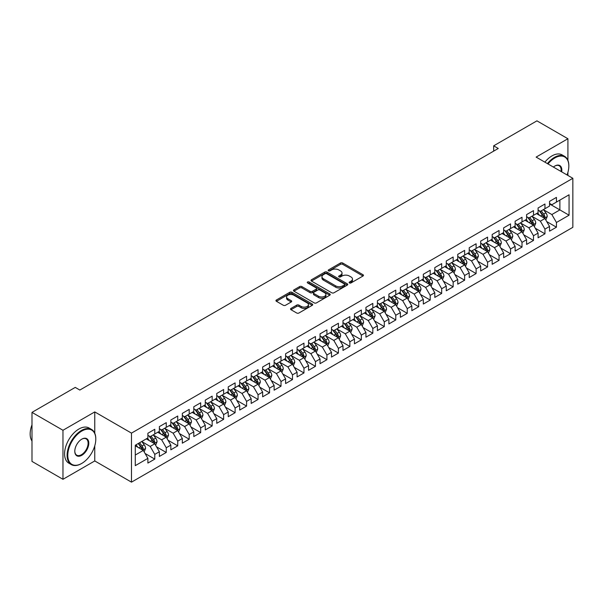 <?xml version="1.0" encoding="UTF-8"?>
<svg xmlns="http://www.w3.org/2000/svg" width="603" height="603" viewBox="0 0 603 603"><rect width="100%" height="100%" fill="white"/><g stroke="black" fill="none" stroke-linecap="round" stroke-linejoin="round"><path stroke-width="0.9" d="M349.446 282.935A1.116 0.641 0 0 0 351.021 282.935L362.991 276.023A1.59 0.92 0 0 0 363.458 275.375A1.59 0.92 0 0 0 362.991 274.727L342.715 263.014A1.59 0.92 0 0 0 340.461 263.014L328.492 269.925A1.116 0.641 0 0 0 328.168 270.385A1.116 0.641 0 0 0 328.492 270.837A1.116 0.641 0 0 0 330.067 270.837L331.62 269.94A5.095 2.94 0 0 1 338.826 269.94L340.514 270.92A5.095 2.94 0 0 1 342.014 273.001A5.095 2.94 0 0 1 340.514 275.081L338.969 275.978A1.116 0.641 0 0 0 338.645 276.43A1.116 0.641 0 0 0 338.969 276.883A1.116 0.641 0 0 0 340.544 276.883L342.097 275.993A5.095 2.94 0 0 1 349.303 275.993L350.991 276.965A5.095 2.94 0 0 1 352.484 279.046A5.095 2.94 0 0 1 350.991 281.126L349.446 282.023A1.116 0.641 0 0 0 349.114 282.475A1.116 0.641 0 0 0 349.446 282.935L349.446 282.023M291.008 308.412A1.59 0.92 0 0 0 290.54 309.06A1.59 0.92 0 0 0 291.008 309.716L296.699 312.995A1.59 0.92 0 0 0 298.952 312.995L312.241 305.322A1.59 0.92 0 0 0 312.708 304.673A1.59 0.92 0 0 0 312.241 304.025L291.965 292.312A1.59 0.92 0 0 0 289.711 292.312L276.423 299.993A1.59 0.92 0 0 0 275.955 300.641A1.59 0.92 0 0 0 276.423 301.289L283.297 305.254A1.59 0.92 0 0 0 285.551 305.254L291.234 301.975A1.59 0.92 0 0 0 291.701 301.319A1.59 0.92 0 0 0 291.234 300.671L287.827 298.704A4.259 2.457 0 0 1 286.583 296.962A4.259 2.457 0 0 1 289.214 294.694A4.259 2.457 0 0 1 293.857 295.229L307.206 302.932A4.259 2.457 0 0 1 308.45 304.673A4.259 2.457 0 0 1 305.819 306.942A4.259 2.457 0 0 1 301.176 306.414L298.952 305.126A1.59 0.92 0 0 0 296.699 305.126L291.008 308.412L291.008 309.716L296.699 306.452L296.699 305.126M94.761 433.173L94.761 411.917L62.968 430.271L31.989 412.377L75.254 387.397L79.845 390.051L498.259 148.481L493.669 145.828L493.669 151.134M94.761 411.917L131.484 433.12L572.85 178.3L572.85 227.323L131.484 482.151L131.484 433.12M567.913 160.338L567.913 138.743L536.127 157.097L572.85 178.3M567.913 138.743L536.934 120.849L493.669 145.828M331.733 292.772A1.59 0.92 0 0 0 333.987 292.772L347.275 285.098A1.59 0.92 0 0 0 347.743 284.443A1.59 0.92 0 0 0 347.275 283.794L326.999 272.089A1.59 0.92 0 0 0 324.746 272.089L311.457 279.762A1.59 0.92 0 0 0 310.99 280.418A1.59 0.92 0 0 0 311.457 281.066L331.733 292.772M308.012 283.176A1.116 0.641 0 0 1 309.143 283.335L309.143 282.008L329.758 293.91A1.59 0.92 0 0 1 330.225 294.558A1.59 0.92 0 0 1 329.758 295.206L316.469 302.887A1.59 0.92 0 0 1 314.216 302.887L293.94 291.174L293.94 289.877A1.59 0.92 0 0 0 293.473 290.525A1.59 0.92 0 0 0 293.94 291.174M293.94 289.877L299.631 286.591A1.59 0.92 0 0 1 301.877 286.591L310.1 291.339A1.59 0.92 0 0 0 312.354 291.339L316.13 289.161A1.59 0.92 0 0 0 316.598 288.513A1.59 0.92 0 0 0 316.13 287.857L307.568 282.92A1.116 0.641 0 0 1 307.244 282.46A1.116 0.641 0 0 1 307.929 281.865A1.116 0.641 0 0 1 309.143 282.008M549.552 203.935L559.885 209.904L559.885 200.098L569.066 194.792L556.441 202.08L556.441 197.377L549.552 201.357L549.552 206.06L544.961 208.706L544.961 204.002L538.08 207.982L538.08 212.686L533.489 215.331L533.489 210.628L526.6 214.608L526.6 219.311L522.01 221.957L522.01 217.253L515.128 221.233L515.128 225.937L510.537 228.582L510.537 223.879L503.648 227.859L503.648 232.562L499.058 235.208L499.058 230.504L492.176 234.484L492.176 239.187L487.586 241.833L487.586 237.13L480.697 241.11L480.697 245.813L476.106 248.459L476.106 243.755L469.224 247.735L469.224 252.438L464.634 255.084L464.634 250.381L457.745 254.36L457.745 259.064L453.155 261.71L453.155 257.006L446.273 260.986L446.273 265.689L441.682 268.335L441.682 263.632L434.793 267.611L434.793 272.315L430.203 274.968L430.203 270.257L423.321 274.237L423.321 278.94L418.731 281.593L418.731 276.883L411.841 280.862L411.841 285.566L407.251 288.219L407.251 283.508L400.369 287.488L400.369 292.191L395.779 294.844L395.779 290.133L388.89 294.113L388.89 298.817L384.299 301.47L384.299 296.759L377.41 300.739L377.41 305.442L372.82 308.095L372.82 303.384L365.938 307.364L365.938 312.068L361.348 314.721L361.348 310.017L354.458 313.99L354.458 318.693L349.868 321.346L349.868 316.643L342.986 320.615L342.986 325.319L338.396 327.972L338.396 323.268L331.507 327.241L331.507 331.944L326.916 334.597L326.916 329.894L320.035 333.866L320.035 338.569L315.444 341.223L315.444 336.519L308.555 340.491L308.555 345.195L303.965 347.848L303.965 343.145L297.083 347.117L297.083 351.82L292.493 354.474L292.493 349.77L285.603 353.742L285.603 358.446L281.013 361.099L281.013 356.396L274.131 360.368L274.131 365.071L269.541 367.724L269.541 363.021L262.652 366.993L262.652 371.697L258.061 374.35L258.061 369.647L251.18 373.619L251.18 378.322L246.589 380.975L246.589 376.272L239.7 380.244L239.7 384.948L235.11 387.601L235.11 382.897L228.228 386.87L228.228 391.573L223.638 394.226L223.638 389.523L216.748 393.495L216.748 398.199L212.158 400.852L212.158 396.148L205.276 400.121L205.276 404.824L200.686 407.477L200.686 402.774L193.797 406.746L193.797 411.45L189.206 414.103L189.206 409.399L182.325 413.372L182.325 418.075L177.734 420.728L177.734 416.025L170.845 419.997L170.845 424.7L166.255 427.354L166.255 422.65L159.373 426.623L159.373 431.326L154.783 433.979L154.783 429.276L147.893 433.248L147.893 437.951L135.268 445.24L135.268 465.652L147.893 458.363L143.303 450.411L135.268 445.775M569.066 194.792L569.066 215.203L556.441 222.492L551.851 214.54L543.529 209.738M546.74 221.595L556.441 227.195L556.441 222.492M556.441 227.195L549.552 231.168L549.552 226.464L544.961 229.117L540.371 221.165L532.05 216.364M535.268 228.22L544.961 233.821L544.961 229.117M544.961 233.821L538.08 237.793L538.08 233.09L533.489 235.743L528.899 227.791L520.577 222.989M523.788 234.846L533.489 240.446L533.489 235.743M533.489 240.446L526.6 244.419L526.6 239.715L522.01 242.368L517.419 234.416L509.098 229.615M512.316 241.471L522.01 247.072L522.01 242.368M522.01 247.072L515.128 251.044L515.128 246.341L510.537 248.994L505.947 241.042L497.626 236.24M500.837 248.097L510.537 253.697L510.537 248.994M510.537 253.697L503.648 257.669L503.648 252.966L499.058 255.619L494.468 247.667L486.146 242.866M489.365 254.722L499.058 260.323L499.058 255.619M499.058 260.323L492.176 264.295L492.176 259.591L487.586 262.245L482.995 254.293L474.674 249.491M477.885 261.348L487.586 266.948L487.586 262.245M487.586 266.948L480.697 270.92L480.697 266.217L476.106 268.87L471.516 260.918L463.194 256.117M466.413 267.973L476.106 273.574L476.106 268.87M476.106 273.574L469.224 277.546L469.224 272.842L464.634 275.496L460.044 267.544L451.722 262.742M454.933 274.599L464.634 280.199L464.634 275.496M464.634 280.199L457.745 284.171L457.745 279.468L453.155 282.121L448.564 274.169L440.243 269.368M443.461 281.224L453.155 286.824L453.155 282.121M453.155 286.824L446.273 290.797L446.273 286.093L441.682 288.747L437.092 280.794L428.771 275.993M431.982 287.85L441.682 293.45L441.682 288.747M441.682 293.45L434.793 297.422L434.793 292.719L430.203 295.372L425.612 287.42L417.291 282.619M420.51 294.475L430.203 300.075L430.203 295.372M430.203 300.075L423.321 304.048L423.321 299.344L418.731 301.997L414.14 294.045L405.819 289.244M409.03 301.101L418.731 306.701L418.731 301.997M418.731 306.701L411.841 310.673L411.841 305.97L407.251 308.623L402.661 300.671L394.339 295.869M397.558 307.726L407.251 313.326L407.251 308.623M407.251 313.326L400.369 317.299L400.369 312.595L395.779 315.248L391.181 307.296L382.867 302.495M386.078 314.351L395.779 319.952L395.779 315.248M395.779 319.952L388.89 323.932L388.89 319.221L384.299 321.874L379.709 313.922L371.388 309.12M374.599 320.977L384.299 326.577L384.299 321.874M384.299 326.577L377.41 330.557L377.41 325.846L372.82 328.499L368.229 320.547L359.916 315.746M363.127 327.602L372.82 333.203L372.82 328.499M372.82 333.203L365.938 337.183L365.938 332.472L361.348 335.125L356.757 327.173L348.436 322.371M351.647 334.228L361.348 339.828L361.348 335.125M361.348 339.828L354.458 343.808L354.458 339.097L349.868 341.75L345.278 333.798L336.964 328.997M340.175 340.853L349.868 346.454L349.868 341.75M349.868 346.454L342.986 350.433L342.986 345.723L338.396 348.376L333.806 340.424L325.484 335.622M328.695 347.479L338.396 353.079L338.396 348.376M338.396 353.079L331.507 357.059L331.507 352.348L326.916 355.001L322.326 347.049L314.012 342.248M317.223 354.104L326.916 359.705L326.916 355.001M326.916 359.705L320.035 363.684L320.035 358.981L315.444 361.627L310.854 353.675L302.533 348.873M305.744 360.73L315.444 366.33L315.444 361.627M315.444 366.33L308.555 370.31L308.555 365.606L303.965 368.252L299.374 360.3L291.053 355.499M294.272 367.355L303.965 372.956L303.965 368.252M303.965 372.956L297.083 376.935L297.083 372.232L292.493 374.878L287.902 366.925L279.581 362.124M282.792 373.988L292.493 379.581L292.493 374.878M292.493 379.581L285.603 383.561L285.603 378.857L281.013 381.503L276.423 373.551L268.101 368.75M271.32 380.614L281.013 386.206L281.013 381.503M281.013 386.206L274.131 390.186L274.131 385.483L269.541 388.128L264.951 380.176L256.629 375.375M259.84 387.239L269.541 392.832L269.541 388.128M269.541 392.832L262.652 396.812L262.652 392.108L258.061 394.754L253.471 386.802L245.15 382.001M248.368 393.865L258.061 399.457L258.061 394.754M258.061 399.457L251.18 403.437L251.18 398.734L246.589 401.379L241.999 393.427L233.678 388.626M236.889 400.49L246.589 406.083L246.589 401.379M246.589 406.083L239.7 410.063L239.7 405.359L235.11 408.005L230.519 400.053L222.198 395.251M225.416 407.115L235.11 412.708L235.11 408.005M235.11 412.708L228.228 416.688L228.228 411.985L223.638 414.63L219.047 406.678L210.726 401.877M213.937 413.741L223.638 419.334L223.638 414.63M223.638 419.334L216.748 423.314L216.748 418.61L212.158 421.256L207.568 413.304L199.246 408.502M202.465 420.366L212.158 425.959L212.158 421.256M212.158 425.959L205.276 429.939L205.276 425.236L200.686 427.881L196.096 419.929L187.774 415.128M190.985 426.992L200.686 432.585L200.686 427.881M200.686 432.585L193.797 436.564L193.797 431.861L189.206 434.507L184.616 426.555L176.295 421.753M179.513 433.617L189.206 439.21L189.206 434.507M189.206 439.21L182.325 443.19L182.325 438.487L177.734 441.132L173.144 433.188L164.823 428.379M168.033 440.243L177.734 445.836L177.734 441.132M177.734 445.836L170.845 449.815L170.845 445.112L166.255 447.758L161.664 439.813L153.343 435.004M156.561 446.868L166.255 452.461L166.255 447.758M166.255 452.461L159.373 456.441L159.373 451.737L154.783 454.383L150.192 446.439L141.871 441.63M145.082 453.494L154.783 459.094L154.783 454.383M154.783 459.094L147.893 463.066L147.893 458.363M147.893 435.306L150.192 436.632L154.783 433.979M135.268 455.046L143.303 450.411M159.373 428.68L161.664 430.007L166.255 427.354M150.192 446.439L154.783 443.785L146.288 438.878M159.373 451.737L154.783 443.785M170.845 422.055L173.144 423.381L177.734 420.728M161.664 439.813L166.255 437.16L157.76 432.253M170.845 445.112L166.255 437.16M182.325 415.429L184.616 416.756L189.206 414.103M173.144 433.188L177.734 430.534L169.239 425.628M182.325 438.487L177.734 430.534M193.797 408.804L196.096 410.13L200.686 407.477M184.616 426.555L189.206 423.909L180.712 419.002M193.797 431.861L189.206 423.909M205.276 402.178L207.568 403.497L212.158 400.852M196.096 419.929L200.686 417.284L192.191 412.377M205.276 425.236L200.686 417.284M216.748 395.553L219.047 396.872L223.638 394.226M207.568 413.304L212.158 410.658L203.663 405.751M216.748 418.61L212.158 410.658M228.228 388.927L230.519 390.247L235.11 387.601M219.047 406.678L223.638 404.033L215.143 399.126M228.228 411.985L223.638 404.033M239.7 382.302L241.999 383.621L246.589 380.975M230.519 400.053L235.11 397.407L226.622 392.5M239.7 405.359L235.11 397.407M251.18 375.677L253.471 376.996L258.061 374.35M241.999 393.427L246.589 390.782L238.095 385.875M251.18 398.734L246.589 390.782M262.652 369.051L264.951 370.37L269.541 367.724M253.471 386.802L258.061 384.156L249.574 379.249M262.652 392.108L258.061 384.156M274.131 362.426L276.423 363.745L281.013 361.099M264.951 380.176L269.541 377.531L261.046 372.624M274.131 385.483L269.541 377.531M285.603 355.8L287.902 357.119L292.493 354.474M276.423 373.551L281.013 370.905L272.526 365.998M285.603 378.857L281.013 370.905M297.083 349.175L299.374 350.494L303.965 347.848M287.902 366.925L292.493 364.28L283.998 359.373M297.083 372.232L292.493 364.28M308.555 342.549L310.854 343.868L315.444 341.223M299.374 360.3L303.965 357.654L295.478 352.747M308.555 365.606L303.965 357.654M320.035 335.916L322.326 337.243L326.916 334.597M310.854 353.675L315.444 351.029L306.95 346.122M320.035 358.981L315.444 351.029M331.507 329.291L333.806 330.617L338.396 327.972M322.326 347.049L326.916 344.403L318.429 339.497M331.507 352.348L326.916 344.403M342.986 322.665L345.278 323.992L349.868 321.346M333.806 340.424L338.396 337.778L329.901 332.871M342.986 345.723L338.396 337.778M354.458 316.04L356.757 317.366L361.348 314.721M345.278 333.798L349.868 331.153L341.381 326.246M354.458 339.097L349.868 331.153M365.938 309.414L368.229 310.741L372.82 308.095M356.757 327.173L361.348 324.527L352.853 319.62M365.938 332.472L361.348 324.527M377.41 302.789L379.709 304.116L384.299 301.47M368.229 320.547L372.82 317.902L364.333 312.995M377.41 325.846L372.82 317.902M388.89 296.163L391.181 297.49L395.779 294.844M379.709 313.922L384.299 311.276L375.805 306.369M388.89 319.221L384.299 311.276M400.369 289.538L402.661 290.865L407.251 288.219M391.181 307.296L395.779 304.651L387.284 299.744M400.369 312.595L395.779 304.651M411.841 282.913L414.14 284.239L418.731 281.593M402.661 300.671L407.251 298.025L398.756 293.118M411.841 305.97L407.251 298.025M423.321 276.287L425.612 277.614L430.203 274.968M414.14 294.045L418.731 291.4L410.236 286.493M423.321 299.344L418.731 291.4M434.793 269.662L437.092 270.988L441.682 268.335M425.612 287.42L430.203 284.767L421.708 279.867M434.793 292.719L430.203 284.767M446.273 263.036L448.564 264.363L453.155 261.71M437.092 280.794L441.682 278.141L433.188 273.242M446.273 286.093L441.682 278.141M457.745 256.411L460.044 257.737L464.634 255.084M448.564 274.169L453.155 271.516L444.66 266.616M457.745 279.468L453.155 271.516M469.224 249.785L471.516 251.112L476.106 248.459M460.044 267.544L464.634 264.89L456.139 259.991M469.224 272.842L464.634 264.89M480.697 243.16L482.995 244.486L487.586 241.833M471.516 260.918L476.106 258.265L467.611 253.366M480.697 266.217L476.106 258.265M492.176 236.534L494.468 237.861L499.058 235.208M482.995 254.293L487.586 251.639L479.091 246.74M492.176 259.591L487.586 251.639M503.648 229.909L505.947 231.235L510.537 228.582M494.468 247.667L499.058 245.014L490.571 240.115M503.648 252.966L499.058 245.014M515.128 223.283L517.419 224.61L522.01 221.957M505.947 241.042L510.537 238.389L502.043 233.489M515.128 246.341L510.537 238.389M526.6 216.658L528.899 217.984L533.489 215.331M517.419 234.416L522.01 231.763L513.522 226.864M526.6 239.715L522.01 231.763M538.08 210.032L540.371 211.359L544.961 208.706M528.899 227.791L533.489 225.138L524.994 220.238M538.08 233.09L533.489 225.138M549.552 203.407L551.851 204.734L556.441 202.08M540.371 221.165L544.961 218.512L536.474 213.613M549.552 226.464L544.961 218.512M31.989 412.377L31.989 461.408L62.968 479.302L94.761 460.948L131.484 482.151M62.968 430.271L62.968 479.302M567.913 175.45L567.913 172.33M551.851 214.54L559.885 209.904L569.066 215.203M94.761 460.948L94.761 445.836M349.891 283.093L350.991 282.453A5.095 2.94 0 0 0 352.484 280.372L352.484 279.046M342.014 273.001L342.014 274.327A5.095 2.94 0 0 1 340.514 276.408L339.414 277.041M362.968 276.038L342.715 264.34A1.59 0.92 0 0 0 340.461 264.34L328.937 270.996M347.253 285.106L326.999 273.415A1.59 0.92 0 0 0 324.746 273.415L311.48 281.073M344.464 284.902A1.116 0.641 0 0 0 344.788 284.443A1.116 0.641 0 0 0 344.464 283.99L326.66 273.717A1.116 0.641 0 0 0 325.085 273.717L323.449 274.659A5.095 2.94 0 0 0 321.957 276.739A5.095 2.94 0 0 0 323.449 278.82L335.615 285.845A5.095 2.94 0 0 0 342.828 285.845L344.464 284.902L344.464 286.229A1.116 0.641 0 0 0 344.788 285.769L344.788 284.443M321.957 276.739L321.957 278.066A5.095 2.94 0 0 0 323.449 280.146L323.449 278.82M344.464 286.229L342.828 287.171A5.095 2.94 0 0 1 335.615 287.171L323.449 280.146M293.963 291.189L299.631 287.917L299.631 286.591M316.598 288.513L316.598 289.839A1.59 0.92 0 0 1 316.13 290.488L312.354 292.666A1.59 0.92 0 0 1 310.1 292.666L301.877 287.917A1.59 0.92 0 0 0 299.631 287.917M309.143 283.335L329.735 295.221M318.633 296.269A4.259 2.457 0 0 0 323.283 296.797A4.259 2.457 0 0 0 325.914 294.528A4.259 2.457 0 0 0 324.663 292.787L319.959 290.073A1.59 0.92 0 0 0 317.706 290.073L313.937 292.251A1.59 0.92 0 0 0 313.47 292.9A1.59 0.92 0 0 0 313.937 293.548L318.633 296.269L318.633 297.588A4.259 2.457 0 0 0 323.283 298.123A4.259 2.457 0 0 0 325.914 295.854L325.914 294.528M313.47 292.9L313.47 294.226A1.59 0.92 0 0 0 313.937 294.875L313.937 293.548M318.633 297.588L313.937 294.875M308.45 304.673L308.45 306A4.259 2.457 0 0 1 305.819 308.269A4.259 2.457 0 0 1 301.176 307.734L298.952 306.452A1.59 0.92 0 0 0 296.699 306.452M286.583 296.962L286.583 298.289A4.259 2.457 0 0 0 287.827 300.03L287.827 298.704M291.211 301.982L287.827 300.03M312.226 305.337L291.965 293.638A1.59 0.92 0 0 0 289.711 293.638L276.445 301.304M545.813 219.982L547.238 216.515A4.304 2.48 -120 0 0 545.866 212.851L543.424 209.595M539.542 215.384L537.688 212.912M544.155 218.045L544.916 216.696A4.304 2.48 -120 0 0 543.68 214.11L541.245 210.854M539.851 211.058L542.866 215.075A2.193 1.266 60 0 1 543.265 215.746L544.916 216.696M539.097 210.62L542.308 214.902A4.304 2.48 60 0 1 543.537 217.495L543.62 217.743M534.333 226.607L535.758 223.14A4.304 2.48 -120 0 0 534.386 219.477L531.952 216.221M528.062 222.01L526.208 219.537M532.675 224.67L533.436 223.321A4.304 2.48 -120 0 0 532.208 220.736L529.766 217.479M528.379 217.683L531.386 221.7A2.193 1.266 60 0 1 531.786 222.371L533.436 223.321M527.617 217.246L530.828 221.527A4.304 2.48 60 0 1 532.057 224.12L532.148 224.369M522.861 233.233L524.286 229.766A4.304 2.48 -120 0 0 522.914 226.102L520.472 222.846M516.59 228.635L514.736 226.163M521.203 231.296L521.964 229.947A4.304 2.48 -120 0 0 520.728 227.361L518.294 224.105M516.899 224.308L519.914 228.326A2.193 1.266 60 0 1 520.314 228.997L521.964 229.947M516.145 223.871L519.356 228.153A4.304 2.48 60 0 1 520.585 230.745L520.668 230.994M567.054 174.953A19.801 11.434 120 0 0 568.833 166.036A19.801 11.434 120 0 0 554.835 157.956A19.801 11.434 120 0 0 548.006 163.948M547.403 163.609A20.283 11.713 -60 0 1 554.489 157.36A20.283 11.713 -60 0 1 564.634 156.358A20.283 11.713 -60 0 1 568.833 165.644A20.283 11.713 -60 0 1 568.833 165.84M553.381 167.054A9.897 5.713 -60 0 1 554.835 166.036L554.835 166.036A9.897 5.713 -60 0 1 561.679 171.847M561.046 171.478A9.414 5.435 120 0 0 559.192 165.772A9.414 5.435 120 0 0 554.662 166.142M544.886 162.147A20.283 11.713 -60 0 1 551.964 155.906A20.283 11.713 -60 0 1 562.109 154.896L564.634 156.358M81.45 463.594L81.789 463.398A19.801 11.434 120 0 0 95.794 439.15A19.801 11.434 120 0 0 81.789 431.062A19.801 11.434 120 0 0 67.792 455.31A19.801 11.434 120 0 0 81.789 463.398L81.45 463.594A20.283 11.713 -60 0 1 71.305 464.604A20.283 11.713 -60 0 1 68.192 448.346A20.283 11.713 -60 0 1 81.45 430.467A20.283 11.713 -60 0 1 91.588 429.464A20.283 11.713 -60 0 1 95.794 438.75A20.283 11.713 -60 0 1 95.794 438.946M81.789 439.15L81.789 439.15A9.897 5.713 -60 0 1 88.792 443.19A9.897 5.713 -60 0 1 81.789 455.31A9.897 5.713 -60 0 1 74.795 451.27A9.897 5.713 -60 0 1 81.789 439.15L81.789 439.15M74.795 451.067A9.414 5.435 120 0 0 76.739 455.182A9.414 5.435 120 0 0 81.45 454.715A9.414 5.435 120 0 0 87.601 446.424A9.414 5.435 120 0 0 86.154 438.878A9.414 5.435 120 0 0 81.616 439.248M31.989 441.027A20.283 11.713 -60 0 1 31.989 424.814M71.305 464.604L68.78 463.142A20.283 11.713 -60 0 1 65.667 446.883A20.283 11.713 -60 0 1 78.925 429.012A20.283 11.713 -60 0 1 89.063 428.002L91.588 429.464M511.382 239.866L512.806 236.391A4.304 2.48 -120 0 0 511.434 232.728L509 229.472M505.11 235.26L503.256 232.788M509.723 237.921L510.485 236.572A4.304 2.48 -120 0 0 509.256 233.987L506.814 230.73M505.427 230.934L508.435 234.951A2.193 1.266 60 0 1 508.834 235.622L510.485 236.572M504.666 230.497L507.877 234.778A4.304 2.48 60 0 1 509.105 237.371L509.196 237.62M499.91 246.491L501.334 243.017A4.304 2.48 -120 0 0 499.962 239.353L497.52 236.097M493.638 241.886L491.784 239.414M498.251 244.547L499.013 243.197A4.304 2.48 -120 0 0 497.776 240.612L495.342 237.356M493.947 237.559L496.962 241.577A2.193 1.266 60 0 1 497.354 242.248L499.013 243.197M493.194 237.122L496.405 241.404A4.304 2.48 60 0 1 497.633 243.996L497.716 244.245M488.43 253.117L489.855 249.642A4.304 2.48 -120 0 0 488.483 245.979L486.048 242.723M482.159 248.511L480.305 246.039M486.772 251.172L487.533 249.823A4.304 2.48 -120 0 0 486.304 247.238L483.862 243.981M482.475 244.185L485.483 248.202A2.193 1.266 60 0 1 485.882 248.873L487.533 249.823M481.714 243.748L484.925 248.037A4.304 2.48 60 0 1 486.154 250.622L486.244 250.871M476.958 259.742L478.383 256.267A4.304 2.48 -120 0 0 477.003 252.604L474.569 249.348M470.687 255.137L468.833 252.665M475.3 257.798L476.061 256.448A4.304 2.48 -120 0 0 474.825 253.863L472.39 250.607M470.996 250.81L474.011 254.828A2.193 1.266 60 0 1 474.403 255.499L476.061 256.448M470.242 250.373L473.445 254.662A4.304 2.48 60 0 1 474.682 257.247L474.765 257.496M465.478 266.368L466.903 262.893A4.304 2.48 -120 0 0 465.531 259.23L463.096 255.974M459.207 261.762L457.353 259.29M463.82 264.423L464.581 263.074A4.304 2.48 -120 0 0 463.353 260.488L460.911 257.232M459.524 257.436L462.531 261.453A2.193 1.266 60 0 1 462.931 262.124L464.581 263.074M458.762 256.999L461.973 261.287A4.304 2.48 60 0 1 463.202 263.873L463.292 264.122M454.006 272.993L455.423 269.518A4.304 2.48 -120 0 0 454.051 265.855L451.617 262.599M447.735 268.388L445.881 265.915M452.348 271.049L453.102 269.699A4.304 2.48 -120 0 0 451.873 267.114L449.439 263.858M448.044 264.061L451.059 268.086A2.193 1.266 60 0 1 451.451 268.75L453.102 269.699M447.29 263.624L450.494 267.913A4.304 2.48 60 0 1 451.73 270.498L451.813 270.747M442.527 279.619L443.951 276.144A4.304 2.48 -120 0 0 442.579 272.481L440.137 269.224M436.255 275.013L434.401 272.541M440.868 277.674L441.63 276.325A4.304 2.48 -120 0 0 440.401 273.739L437.959 270.483M436.572 270.687L439.579 274.712A2.193 1.266 60 0 1 439.979 275.375L441.63 276.325M435.811 270.25L439.022 274.538A4.304 2.48 60 0 1 440.25 277.124L440.341 277.372M431.055 286.244L432.472 282.769A4.304 2.48 -120 0 0 431.1 279.106L428.665 275.85M424.783 281.639L422.929 279.166M429.396 284.299L430.15 282.95A4.304 2.48 -120 0 0 428.921 280.365L426.487 277.109M425.092 277.312L428.107 281.337A2.193 1.266 60 0 1 428.499 282L430.15 282.95M424.339 276.875L427.542 281.164A4.304 2.48 60 0 1 428.778 283.749L428.861 283.998M419.575 292.87L421 289.395A4.304 2.48 -120 0 0 419.628 285.732L417.186 282.475M413.304 288.264L411.45 285.792M417.917 290.925L418.678 289.576A4.304 2.48 -120 0 0 417.449 286.99L415.007 283.734M413.62 283.938L416.628 287.963A2.193 1.266 60 0 1 417.027 288.626L418.678 289.576M412.859 283.5L416.07 287.789A4.304 2.48 60 0 1 417.299 290.375L417.389 290.623M408.103 299.495L409.52 296.02A4.304 2.48 -120 0 0 408.148 292.357L405.713 289.101M401.824 294.89L399.977 292.417M406.437 297.55L407.198 296.201A4.304 2.48 -120 0 0 405.97 293.616L403.535 290.36M402.141 290.563L405.148 294.588A2.193 1.266 60 0 1 405.548 295.251L407.198 296.201M401.387 290.126L404.59 294.415A4.304 2.48 60 0 1 405.827 297L405.909 297.249M396.623 306.12L398.048 302.646A4.304 2.48 -120 0 0 396.676 298.982L394.234 295.726M390.352 301.515L388.498 299.043M394.965 304.176L395.726 302.827A4.304 2.48 -120 0 0 394.498 300.241L392.056 296.985M390.661 297.189L393.676 301.214A2.193 1.266 60 0 1 394.076 301.877L395.726 302.827M389.907 296.751L393.118 301.04A4.304 2.48 60 0 1 394.347 303.626L394.437 303.874M385.151 312.746L386.568 309.271A4.304 2.48 -120 0 0 385.196 305.608L382.762 302.352M378.872 308.141L377.026 305.668M383.485 310.801L384.247 309.452A4.304 2.48 -120 0 0 383.018 306.867L380.583 303.611M379.189 303.814L382.196 307.839A2.193 1.266 60 0 1 382.596 308.502L384.247 309.452M378.435 303.377L381.639 307.666A4.304 2.48 60 0 1 382.875 310.251L382.958 310.5M373.672 319.371L375.096 315.897A4.304 2.48 -120 0 0 373.724 312.233L371.282 308.977M367.4 314.766L365.546 312.294M372.013 317.434L372.775 316.078A4.304 2.48 -120 0 0 371.538 313.492L369.104 310.236M367.709 310.439L370.724 314.464A2.193 1.266 60 0 1 371.124 315.128L372.775 316.078M366.956 310.002L370.167 314.291A4.304 2.48 60 0 1 371.395 316.877L371.486 317.125M362.199 325.997L363.617 322.522A4.304 2.48 -120 0 0 362.245 318.859L359.81 315.603M355.921 321.391L354.074 318.919M360.534 324.06L361.295 322.703A4.304 2.48 -120 0 0 360.066 320.118L357.632 316.861M356.237 317.065L359.245 321.09A2.193 1.266 60 0 1 359.644 321.753L361.295 322.703M355.484 316.628L358.687 320.917A4.304 2.48 60 0 1 359.923 323.502L360.006 323.751M350.72 332.622L352.144 329.148A4.304 2.48 -120 0 0 350.773 325.484L348.33 322.228M344.449 328.017L342.594 325.545M349.062 330.685L349.823 329.328A4.304 2.48 -120 0 0 348.587 326.743L346.152 323.494M344.758 323.69L347.773 327.715A2.193 1.266 60 0 1 348.172 328.379L349.823 329.328M344.004 323.253L347.215 327.542A4.304 2.48 60 0 1 348.444 330.127L348.534 330.376M339.248 339.248L340.665 335.773A4.304 2.48 -120 0 0 339.293 332.11L336.858 328.861M332.969 334.642L331.122 332.17M337.582 337.311L338.343 335.954A4.304 2.48 -120 0 0 337.115 333.369L334.68 330.12M333.286 330.316L336.293 334.341A2.193 1.266 60 0 1 336.693 335.004L338.343 335.954M332.532 329.879L335.735 334.168A4.304 2.48 60 0 1 336.971 336.753L337.054 337.002M327.768 345.873L329.193 342.398A4.304 2.48 -120 0 0 327.821 338.735L325.379 335.487M321.497 341.268L319.643 338.796M326.11 343.936L326.871 342.579A4.304 2.48 -120 0 0 325.635 339.994L323.2 336.745M321.806 336.941L324.821 340.966A2.193 1.266 60 0 1 325.221 341.63L326.871 342.579M321.052 336.512L324.263 340.793A4.304 2.48 60 0 1 325.492 343.378L325.582 343.627M316.296 352.499L317.713 349.024A4.304 2.48 -120 0 0 316.341 345.361L313.907 342.112M310.017 347.893L308.163 345.421M314.63 350.562L315.392 349.212A4.304 2.48 -120 0 0 314.163 346.619L311.721 343.371M310.334 343.567L313.341 347.592A2.193 1.266 60 0 1 313.741 348.255L315.392 349.212M309.573 343.137L312.784 347.418A4.304 2.48 60 0 1 314.02 350.004L314.103 350.253M304.817 359.124L306.241 355.649A4.304 2.48 -120 0 0 304.869 351.986L302.427 348.738M298.545 354.519L296.691 352.046M303.158 357.187L303.92 355.838A4.304 2.48 -120 0 0 302.683 353.245L300.249 349.996M298.854 350.192L301.869 354.217A2.193 1.266 60 0 1 302.269 354.881L303.92 355.838M298.101 349.763L301.312 354.044A4.304 2.48 60 0 1 302.54 356.629L302.631 356.878M293.337 365.75L294.761 362.275A4.304 2.48 -120 0 0 293.39 358.612L290.955 355.363M287.066 361.144L285.211 358.672M291.679 363.813L292.44 362.463A4.304 2.48 -120 0 0 291.211 359.87L288.769 356.622M287.382 356.825L290.39 360.843A2.193 1.266 60 0 1 290.789 361.506L292.44 362.463M286.621 356.388L289.832 360.669A4.304 2.48 60 0 1 291.061 363.255L291.151 363.503M281.865 372.375L283.289 368.9A4.304 2.48 -120 0 0 281.918 365.237L279.475 361.988M275.594 367.77L273.739 365.297M280.207 370.438L280.968 369.089A4.304 2.48 -120 0 0 279.732 366.496L277.297 363.247M275.903 363.451L278.918 367.468A2.193 1.266 60 0 1 279.317 368.132L280.968 369.089M275.149 363.014L278.36 367.295A4.304 2.48 60 0 1 279.588 369.88L279.671 370.129M270.385 379.001L271.81 375.526A4.304 2.48 -120 0 0 270.438 371.863L268.003 368.614M264.114 374.395L262.26 371.923M268.727 377.063L269.488 375.714A4.304 2.48 -120 0 0 268.26 373.121L265.817 369.873M264.431 370.076L267.438 374.094A2.193 1.266 60 0 1 267.838 374.757L269.488 375.714M263.669 369.639L266.88 373.92A4.304 2.48 60 0 1 268.109 376.506L268.199 376.754M258.913 385.626L260.338 382.151A4.304 2.48 -120 0 0 258.966 378.488L256.524 375.239M252.642 381.021L250.788 378.548M257.255 383.689L258.016 382.34A4.304 2.48 -120 0 0 256.78 379.747L254.345 376.498M252.951 376.702L255.966 380.719A2.193 1.266 60 0 1 256.365 381.382L258.016 382.34M252.197 376.264L255.408 380.546A4.304 2.48 60 0 1 256.637 383.131L256.72 383.38M247.434 392.252L248.858 388.777A4.304 2.48 -120 0 0 247.486 385.113L245.052 381.865M241.162 387.646L239.308 385.174M245.775 390.314L246.537 388.965A4.304 2.48 -120 0 0 245.308 386.372L242.866 383.124M241.479 383.327L244.486 387.345A2.193 1.266 60 0 1 244.886 388.008L246.537 388.965M240.718 382.89L243.929 387.171A4.304 2.48 60 0 1 245.157 389.757L245.248 390.005M235.961 398.877L237.386 395.402A4.304 2.48 -120 0 0 236.014 391.739L233.572 388.49M229.69 394.272L227.836 391.799M234.303 396.94L235.064 395.591A4.304 2.48 -120 0 0 233.828 392.998L231.394 389.749M229.999 389.953L233.014 393.97A2.193 1.266 60 0 1 233.406 394.633L235.064 395.591M229.246 389.515L232.457 393.797A4.304 2.48 60 0 1 233.685 396.382L233.768 396.631M224.482 405.502L225.906 402.028A4.304 2.48 -120 0 0 224.535 398.364L222.1 395.116M218.211 400.897L216.356 398.425M222.824 403.565L223.585 402.216A4.304 2.48 -120 0 0 222.356 399.623L219.914 396.375M218.527 396.578L221.535 400.596A2.193 1.266 60 0 1 221.934 401.259L223.585 402.216M217.766 396.141L220.977 400.422A4.304 2.48 60 0 1 222.206 403.008L222.296 403.256M213.01 412.128L214.434 408.653A4.304 2.48 -120 0 0 213.055 404.99L210.62 401.741M206.739 407.522L204.884 405.05M211.351 410.191L212.113 408.842A4.304 2.48 -120 0 0 210.877 406.249L208.442 403M207.048 403.203L210.063 407.221A2.193 1.266 60 0 1 210.455 407.884L212.113 408.842M206.294 402.766L209.505 407.048A4.304 2.48 60 0 1 210.733 409.633L210.816 409.882M201.53 418.753L202.955 415.279A4.304 2.48 -120 0 0 201.583 411.623L199.148 408.367M195.259 414.148L193.405 411.676M199.872 416.816L200.633 415.467A4.304 2.48 -120 0 0 199.405 412.882L196.962 409.625M195.576 409.829L198.583 413.846A2.193 1.266 60 0 1 198.982 414.51L200.633 415.467M194.814 409.392L198.025 413.673A4.304 2.48 60 0 1 199.254 416.258L199.344 416.507M190.058 425.379L191.483 421.904A4.304 2.48 -120 0 0 190.103 418.248L187.669 414.992M183.787 420.773L181.933 418.301M188.4 423.442L189.154 422.092A4.304 2.48 -120 0 0 187.925 419.507L185.49 416.251M184.096 416.454L187.111 420.472A2.193 1.266 60 0 1 187.503 421.135L189.154 422.092M183.342 416.017L186.546 420.299A4.304 2.48 60 0 1 187.782 422.884L187.865 423.133M178.578 432.004L180.003 428.529A4.304 2.48 -120 0 0 178.631 424.874L176.189 421.618M172.307 427.399L170.453 424.927M176.92 430.067L177.681 428.718A4.304 2.48 -120 0 0 176.453 426.133L174.011 422.876M172.624 423.08L175.631 427.097A2.193 1.266 60 0 1 176.031 427.761L177.681 428.718M171.863 422.643L175.074 426.924A4.304 2.48 60 0 1 176.302 429.509L176.393 429.758M167.106 438.63L168.523 435.155A4.304 2.48 -120 0 0 167.152 431.499L164.717 428.243M160.835 434.032L158.981 431.552M165.448 436.693L166.202 435.343A4.304 2.48 -120 0 0 164.973 432.758L162.539 429.502M161.144 429.705L164.159 433.723A2.193 1.266 60 0 1 164.551 434.386L166.202 435.343M160.39 429.268L163.594 433.549A4.304 2.48 60 0 1 164.83 436.135L164.913 436.384M155.627 445.255L157.051 441.78A4.304 2.48 -120 0 0 155.68 438.125L153.237 434.869M149.356 440.657L147.501 438.177M153.969 443.318L154.73 441.969A4.304 2.48 -120 0 0 153.501 439.383L151.059 436.127M149.672 436.331L152.68 440.348A2.193 1.266 60 0 1 153.079 441.012L154.73 441.969M148.911 435.894L152.122 440.175A4.304 2.48 60 0 1 153.35 442.76L153.441 443.009M144.155 451.881L145.572 448.406A4.304 2.48 -120 0 0 144.2 444.75L141.765 441.494M137.883 447.283L136.029 444.803M142.496 449.944L143.25 448.594A4.304 2.48 -120 0 0 142.022 446.009L139.587 442.753M138.509 443.371L141.208 446.974A2.193 1.266 60 0 1 141.599 447.637L143.25 448.594M138.208 443.544L140.642 446.8A4.304 2.48 60 0 1 141.878 449.386L141.961 449.634M350.991 282.453L350.991 281.126M338.969 276.883L338.969 275.978M340.514 276.408L340.514 275.081M328.492 270.837L328.492 269.925M340.461 264.34L340.461 263.014M342.715 264.34L342.715 263.014M362.991 276.023L362.991 274.727M311.457 281.066L311.457 279.762M324.746 273.415L324.746 272.089M326.999 273.415L326.999 272.089M347.275 285.098L347.275 283.794M335.615 287.171L335.615 285.845M342.828 287.171L342.828 285.845M301.877 287.917L301.877 286.591M310.1 292.666L310.1 291.339M312.354 292.666L312.354 291.339M316.13 290.488L316.13 289.161M329.758 295.206L329.758 293.91M298.952 306.452L298.952 305.126M301.176 307.734L301.176 306.414M291.234 301.975L291.234 300.671M276.423 301.289L276.423 299.993M289.711 293.638L289.711 292.312M291.965 293.638L291.965 292.312M312.241 305.322L312.241 304.025M544.426 218.203L547.207 216.598M543.68 214.11L545.866 212.851M540.507 215.942L542.308 214.902M532.946 224.829L535.728 223.223M532.208 220.736L534.386 219.477M529.035 222.567L530.828 221.527M521.474 231.454L524.256 229.849M520.728 227.361L522.914 226.102M517.555 229.193L519.356 228.153M509.995 238.079L512.776 236.474M509.256 233.987L511.434 232.728M506.083 235.818L507.877 234.778M498.523 244.705L501.304 243.099M497.776 240.612L499.962 239.353M494.603 242.444L496.405 241.404M487.043 251.33L489.824 249.725M486.304 247.238L488.483 245.979M483.131 249.069L484.925 248.037M475.571 257.956L478.352 256.35M474.825 253.863L477.003 252.604M471.652 255.695L473.445 254.662M464.091 264.581L466.873 262.976M463.353 260.488L465.531 259.23M460.179 262.32L461.973 261.287M452.619 271.207L455.401 269.601M451.873 267.114L454.051 265.855M448.7 268.946L450.494 267.913M441.14 277.832L443.921 276.227M440.401 273.739L442.579 272.481M437.228 275.571L439.022 274.538M429.668 284.458L432.449 282.852M428.921 280.365L431.1 279.106M425.748 282.196L427.542 281.164M418.188 291.083L420.969 289.478M417.449 286.99L419.628 285.732M414.269 288.822L416.07 287.789M406.708 297.709L409.497 296.103M405.97 293.616L408.148 292.357M402.796 295.447L404.59 294.415M395.236 304.334L398.018 302.729M394.498 300.241L396.676 298.982M391.317 302.073L393.118 301.04M383.757 310.96L386.546 309.354M383.018 306.867L385.196 305.608M379.845 308.698L381.639 307.666M372.285 317.585L375.066 315.98M371.538 313.492L373.724 312.233M368.365 315.324L370.167 314.291M360.805 324.21L363.594 322.605M360.066 320.118L362.245 318.859M356.893 321.949L358.687 320.917M349.333 330.836L352.114 329.23M348.587 326.743L350.773 325.484M345.413 328.575L347.215 327.542M337.853 337.461L340.642 335.856M337.115 333.369L339.293 332.11M333.941 335.2L335.735 334.168M326.381 344.087L329.163 342.481M325.635 339.994L327.821 338.735M322.462 341.826L324.263 340.793M314.902 350.712L317.691 349.107M314.163 346.619L316.341 345.361M310.99 348.451L312.784 347.418M303.43 357.338L306.211 355.732M302.683 353.245L304.869 351.986M299.51 355.077L301.312 354.044M291.95 363.963L294.731 362.358M291.211 359.87L293.39 358.612M288.038 361.702L289.832 360.669M280.478 370.589L283.259 368.983M279.732 366.496L281.918 365.237M276.558 368.327L278.36 367.295M268.998 377.214L271.78 375.609M268.26 373.121L270.438 371.863M265.086 374.96L266.88 373.92M257.526 383.84L260.308 382.234M256.78 379.747L258.966 378.488M253.607 381.586L255.408 380.546M246.047 390.465L248.828 388.86M245.308 386.372L247.486 385.113M242.135 388.211L243.929 387.171M234.575 397.098L237.356 395.485M233.828 392.998L236.014 391.739M230.655 394.837L232.457 393.797M223.095 403.724L225.876 402.111M222.356 399.623L224.535 398.364M219.183 401.462L220.977 400.422M211.623 410.349L214.404 408.736M210.877 406.249L213.055 404.99M207.703 408.088L209.505 407.048M200.143 416.975L202.925 415.361M199.405 412.882L201.583 411.623M196.231 414.713L198.025 413.673M188.671 423.6L191.453 421.987M187.925 419.507L190.103 418.248M184.752 421.339L186.546 420.299M177.192 430.225L179.973 428.612M176.453 426.133L178.631 424.874M173.28 427.964L175.074 426.924M165.719 436.851L168.501 435.238M164.973 432.758L167.152 431.499M161.8 434.59L163.594 433.549M154.24 443.476L157.021 441.863M153.501 439.383L155.68 438.125M150.328 441.215L152.122 440.175M142.768 450.102L145.549 448.489M142.022 446.009L144.2 444.75M138.848 447.841L140.642 446.8M568.833 166.036L568.833 165.644M95.794 439.15L95.794 438.75"/></g></svg>
